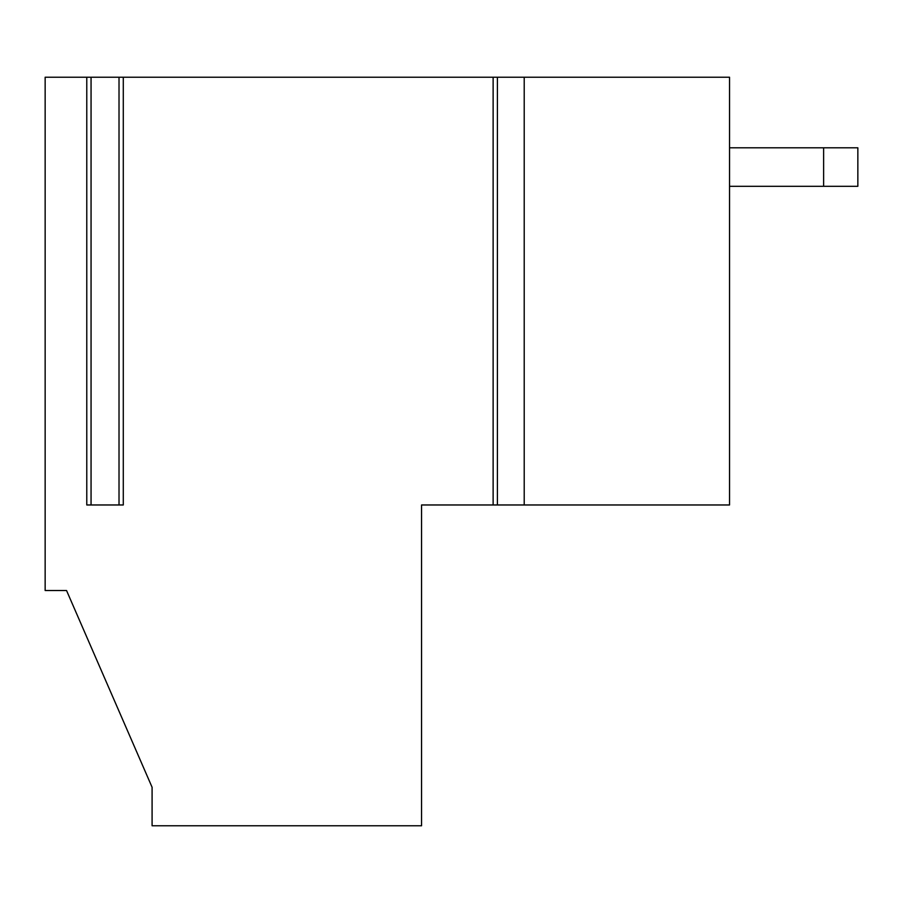 <?xml version="1.0" encoding="UTF-8"?>
<svg xmlns="http://www.w3.org/2000/svg" width="903" height="903" viewBox="0 0 903 903"><rect width="100%" height="100%" fill="white"/><g stroke="black" fill="none" stroke-linecap="round" stroke-linejoin="round"><path stroke-width="1.35" d="M729.534 504.969L497.406 504.969L524.214 504.969L524.214 77.229L497.406 77.229L729.534 77.229L729.534 504.969L729.534 77.229L524.214 77.229L524.214 504.969L729.534 504.969M90.481 504.969L86.778 504.969L86.778 77.229L45.15 77.229L45.15 590.517L66.54 590.517L152.088 787.269L152.088 825.771L421.554 825.771L421.554 504.969L493.128 504.969L493.128 77.229L123.293 77.229L123.293 504.969L123.293 77.229L119.58 77.229L496.831 77.229L493.128 77.229L493.128 504.969L496.831 504.969L421.554 504.969L421.554 825.771L152.088 825.771L152.088 787.269L66.54 590.517L45.15 590.517L45.15 77.229L90.481 77.229L86.778 77.229L86.778 504.969L119.58 504.969M91.056 77.229L119.015 77.229L91.056 77.229L91.056 504.969M857.85 186.3L729.534 186.3L857.85 186.3L857.85 147.81L857.85 186.3M729.534 147.81L857.85 147.81L823.626 147.81L823.626 186.3L823.626 147.81L729.534 147.81M123.293 504.969L86.778 504.969M497.406 504.969L497.406 77.229M119.015 504.969L119.015 77.229"/></g></svg>
